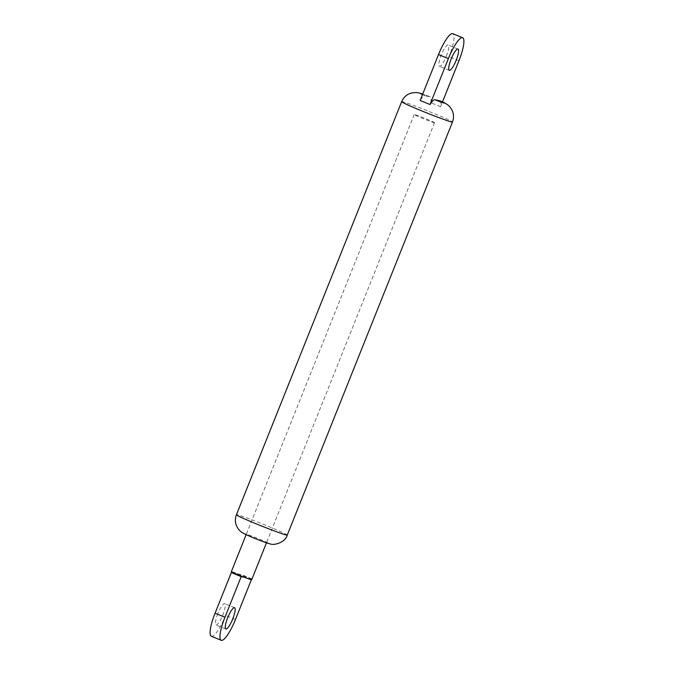 <?xml version="1.0" encoding="UTF-8"?>
<svg xmlns="http://www.w3.org/2000/svg" width="674" height="674" viewBox="0 0 674 674"><rect width="100%" height="100%" fill="white"/><g stroke="black" fill="none" stroke-linecap="round" stroke-linejoin="round"><path stroke-width="0.51" stroke-dasharray="3.37 2.53" d="M422.488 94.621A12.772 0.522 21.8 0 0 424.974 95.742C423.87 95.531 422.261 97.107 420.146 100.468M446.34 56.169A11.5 2.57 112.3 0 0 448.159 45.006A11.5 2.57 112.3 0 0 441.234 55.116A11.5 2.57 112.3 0 0 439.423 66.279A11.5 2.57 112.3 0 0 446.34 56.169M439.97 100.856C441.066 101.108 441.259 103.055 440.569 106.711L442.473 101.951M440.569 106.711L430.694 102.65L449.061 56.734A23.725 5.299 112.3 0 0 452.802 33.7M430.694 102.65C431.385 99.011 431.192 97.064 430.105 96.803A12.772 0.522 21.8 0 0 422.708 94.082L430.248 96.845L424.974 95.742M434.216 122.668A10.953 0.447 21.8 0 0 434.511 122.685A10.953 0.447 21.8 0 0 425.656 118.658A10.953 0.447 21.8 0 0 414.476 114.563A10.953 0.447 21.8 0 0 414.181 114.546A10.953 0.447 21.8 0 0 423.036 118.573A10.953 0.447 21.8 0 0 434.216 122.668M251.697 579.766A10.953 0.447 21.8 0 0 248.571 578.166A10.953 0.447 21.8 0 0 238.697 574.105A10.953 0.447 21.8 0 0 231.654 571.645A10.953 0.447 21.8 0 0 231.359 571.636M217.786 613.77A11.5 2.57 112.3 0 0 215.975 624.933A11.5 2.57 112.3 0 0 222.892 614.831A11.5 2.57 112.3 0 0 224.712 603.668A11.5 2.57 112.3 0 0 217.786 613.77M251.36 579.75L251.739 578.823L244.359 577.289M251.739 578.823L241.865 574.762L234.485 573.237M211.324 636.248A23.725 5.299 112.3 0 0 225.613 615.396L241.865 574.762M401.645 101.681A27.373 1.121 -158.2 0 1 402.378 101.707A27.373 1.121 -158.2 0 1 430.324 111.96A27.373 1.121 -158.2 0 1 452.473 122.011M287.259 535.08A27.373 1.121 21.8 0 0 265.109 525.021A27.373 1.121 21.8 0 0 237.164 514.776A27.373 1.121 21.8 0 0 236.422 514.751M267.94 543.185A12.772 0.522 -158.2 0 1 253.584 537.869A12.772 0.522 -158.2 0 1 244.906 533.724A12.772 0.522 -158.2 0 1 259.263 539.04A12.772 0.522 -158.2 0 1 267.94 543.185M458.935 60.795L449.061 56.734M235.487 619.448L225.613 615.396M458.025 49.067L448.159 45.006M449.288 70.332L439.423 66.279M434.511 122.685L266.474 542.806M225.841 628.994L215.975 624.933M234.577 607.721L224.712 603.668M414.181 114.546L246.145 534.676"/><path stroke-width="1.01" d="M442.473 101.951L458.935 60.795A23.725 5.299 112.3 0 0 462.676 37.752L452.802 33.7A23.725 5.299 112.3 0 0 438.513 54.552L420.146 100.468L430.02 104.521C432.127 101.176 433.727 99.6 434.848 99.794L440.147 100.915C447.856 104.167 449.592 105.776 452.22 110.561C453.855 114.344 453.939 118.161 452.473 122.011A27.373 1.121 -158.2 0 1 451.732 121.986A27.373 1.121 -158.2 0 1 423.786 111.732A27.373 1.121 -158.2 0 1 401.645 101.681C404.796 94.748 410.415 91.79 418.503 92.818M456.214 60.23A11.5 2.57 112.3 0 0 458.025 49.067A11.5 2.57 112.3 0 0 451.108 59.169A11.5 2.57 112.3 0 0 449.288 70.332A11.5 2.57 112.3 0 0 456.214 60.23M462.676 37.752A23.725 5.299 112.3 0 0 448.387 58.604L430.02 104.521M246.145 534.676L231.359 571.636A10.953 0.447 21.8 0 0 234.485 573.237A10.953 0.447 21.8 0 0 244.359 577.289A10.953 0.447 21.8 0 0 251.402 579.758A10.953 0.447 21.8 0 0 251.697 579.766L266.474 542.806M227.66 617.831A11.5 2.57 112.3 0 0 225.841 628.994A11.5 2.57 112.3 0 0 232.766 618.884A11.5 2.57 112.3 0 0 234.577 607.721A11.5 2.57 112.3 0 0 227.66 617.831M234.485 573.237L231.317 572.58L215.065 613.205A23.725 5.299 112.3 0 0 211.324 636.248L221.198 640.3A23.725 5.299 112.3 0 0 235.487 619.448L251.36 579.75M244.359 577.289L241.191 576.632L231.317 572.58M241.191 576.632L224.939 617.266A23.725 5.299 112.3 0 0 221.198 640.3M418.664 92.852L422.716 94.048A12.772 0.522 21.8 0 0 420.955 93.568A12.772 0.522 21.8 0 0 422.488 94.621M434.848 99.794A12.772 0.522 21.8 0 0 443.989 103.029A12.772 0.522 21.8 0 0 439.97 100.856M287.259 535.08C285.153 542.966 273.147 545.552 270.4 543.943C264.629 542.621 251.208 536.984 245.715 534.474C241.974 532.409 241.267 532.629 238.099 528.669C235.175 524.321 234.619 519.679 236.422 514.751A27.373 1.121 21.8 0 0 258.572 524.802A27.373 1.121 21.8 0 0 286.517 535.055A27.373 1.121 21.8 0 0 287.259 535.08L452.473 122.011M448.387 58.604L438.513 54.552M224.939 617.266L215.065 613.205M236.422 514.751L401.645 101.681"/></g></svg>
